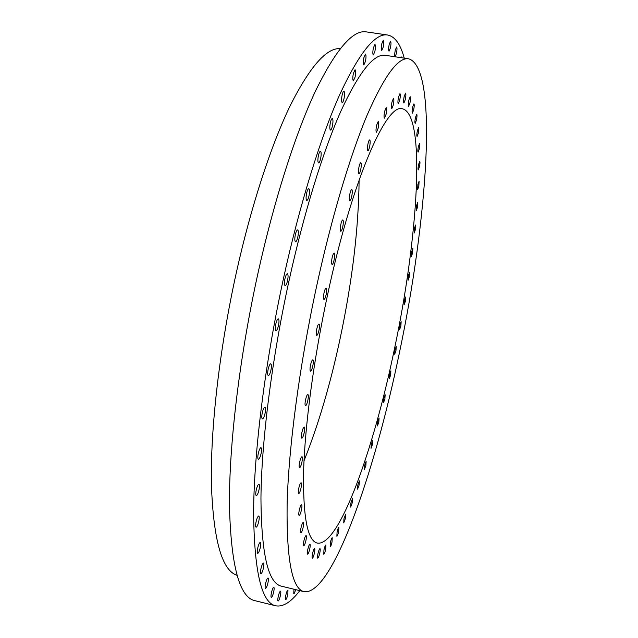 <?xml version="1.0" encoding="UTF-8"?>
<svg xmlns="http://www.w3.org/2000/svg" width="638" height="638" viewBox="0 0 638 638"><rect width="100%" height="100%" fill="white"/><g stroke="black" fill="none" stroke-linecap="round" stroke-linejoin="round"><path stroke-width="0.96" d="M280.393 595.621C280.911 592.981 280.951 591.498 280.505 591.163C279.779 591.426 279.013 593.236 278.208 596.602C277.69 599.241 277.65 600.733 278.096 601.06C278.83 600.797 279.588 598.978 280.393 595.621M273.702 591.857C274.244 589.137 274.268 587.606 273.79 587.255C273.024 587.51 272.227 589.376 271.397 592.838C270.855 595.565 270.823 597.096 271.302 597.439C272.075 597.176 272.873 595.31 273.702 591.857M267.976 582.749C268.534 579.934 268.558 578.347 268.048 577.98C267.242 578.235 266.413 580.133 265.552 583.674C264.993 586.497 264.969 588.092 265.488 588.451C266.293 588.188 267.123 586.282 267.976 582.749M263.438 568.019C264.02 565.101 264.028 563.442 263.478 563.059C262.641 563.306 261.779 565.236 260.91 568.841C260.328 571.776 260.312 573.426 260.862 573.809C261.708 573.546 262.569 571.616 263.438 568.019M260.304 547.548C260.902 544.509 260.91 542.786 260.32 542.372C259.443 542.611 258.565 544.557 257.68 548.209C257.074 551.248 257.074 552.979 257.664 553.385C258.542 553.13 259.419 551.184 260.304 547.548M258.765 521.398C259.395 518.231 259.387 516.429 258.749 515.99C257.856 516.222 256.954 518.168 256.061 521.828C255.439 525.002 255.447 526.805 256.077 527.235C256.986 527.004 257.88 525.05 258.765 521.398M258.996 489.88C259.642 486.587 259.626 484.705 258.94 484.234C258.031 484.441 257.122 486.371 256.229 490.032C255.583 493.334 255.599 495.216 256.277 495.686C257.202 495.463 258.103 493.533 258.996 489.88M261.086 453.578C261.755 450.149 261.724 448.179 260.998 447.669C260.081 447.86 259.18 449.766 258.294 453.379C257.624 456.824 257.648 458.794 258.374 459.288C259.307 459.089 260.208 457.191 261.086 453.578M265.073 413.328C265.767 409.755 265.727 407.698 264.961 407.156C264.044 407.323 263.151 409.181 262.29 412.73C261.596 416.319 261.628 418.376 262.401 418.911C263.327 418.727 264.22 416.869 265.073 413.328M270.919 370.215C271.636 366.507 271.589 364.362 270.783 363.78C269.874 363.931 269.005 365.733 268.167 369.187C267.45 372.911 267.497 375.056 268.303 375.63C269.212 375.471 270.089 373.669 270.919 370.215M278.487 325.524C279.221 321.688 279.165 319.455 278.327 318.841C277.45 318.968 276.605 320.707 275.799 324.048C275.066 327.908 275.114 330.133 275.951 330.747C276.836 330.604 277.682 328.865 278.487 325.524M287.555 280.656C288.296 276.701 288.24 274.396 287.379 273.734C286.534 273.854 285.728 275.52 284.955 278.734C284.205 282.706 284.261 285.011 285.122 285.657C285.976 285.537 286.781 283.87 287.555 280.656M297.826 237.017C298.584 232.966 298.528 230.589 297.651 229.903C296.853 230.007 296.08 231.594 295.346 234.672C294.581 238.74 294.644 241.116 295.514 241.794C296.319 241.682 297.093 240.087 297.826 237.017M308.975 195.946C309.741 191.823 309.685 189.398 308.808 188.681C308.05 188.768 307.325 190.284 306.623 193.226C305.857 197.365 305.913 199.79 306.782 200.499C307.548 200.404 308.274 198.881 308.975 195.946M320.627 158.607C321.392 154.444 321.345 151.988 320.483 151.246C319.774 151.326 319.08 152.769 318.418 155.576C317.652 159.755 317.7 162.212 318.561 162.945C319.279 162.857 319.965 161.414 320.627 158.607M332.414 125.949C333.18 121.77 333.148 119.306 332.302 118.54C331.64 118.612 330.994 119.992 330.364 122.671C329.599 126.858 329.639 129.331 330.476 130.08C331.146 130 331.792 128.629 332.414 125.949M344.01 98.635C344.767 94.472 344.743 92.008 343.93 91.234C343.316 91.306 342.71 92.622 342.112 95.174C341.346 99.353 341.378 101.825 342.183 102.582C342.805 102.503 343.411 101.195 344.01 98.635M355.103 77.062C355.852 72.947 355.844 70.499 355.063 69.725L353.356 73.49C352.599 77.629 352.615 80.077 353.388 80.835L355.103 77.062M365.454 61.368C366.196 57.316 366.196 54.908 365.462 54.142L363.843 57.755C363.102 61.822 363.102 64.231 363.835 64.988L365.454 61.368M374.873 51.471C375.599 47.499 375.615 45.146 374.921 44.389L373.389 47.874C372.664 51.853 372.648 54.214 373.342 54.956L374.873 51.471M383.231 47.116C383.932 43.248 383.956 40.952 383.31 40.226L381.851 43.591C381.149 47.467 381.117 49.764 381.771 50.482L383.231 47.116M390.432 47.93C391.118 44.181 391.158 41.949 390.544 41.247L389.156 44.516C388.47 48.281 388.43 50.506 389.044 51.207L390.432 47.93M396.445 53.456C397.115 49.828 397.163 47.675 396.589 46.997L395.257 50.187C394.587 53.831 394.539 55.985 395.113 56.654L396.445 53.456M401.765 57.779L401.438 56.973L400.879 57.651M293.966 589.225L293.751 593.787C294.285 593.659 294.908 592.271 295.617 589.624M287.834 594.417L287.961 590.094C287.283 590.341 286.55 592.096 285.776 595.358L285.649 599.696C286.334 599.433 287.06 597.67 287.834 594.417M312.516 553.688C313.274 550.45 313.968 548.72 314.598 548.473C315.012 548.816 314.949 550.339 314.414 553.05C313.665 556.28 312.971 558.019 312.333 558.266C311.926 557.931 311.982 556.4 312.516 553.688M307.771 549.509C308.545 546.208 309.263 544.437 309.924 544.19C310.363 544.549 310.307 546.112 309.757 548.895C308.983 552.197 308.266 553.967 307.604 554.223C307.165 553.872 307.221 552.301 307.771 549.509M303.879 540.96C304.677 537.595 305.411 535.792 306.096 535.553C306.559 535.92 306.511 537.539 305.945 540.402C305.155 543.759 304.414 545.562 303.728 545.809C303.265 545.45 303.313 543.831 303.879 540.96M300.992 527.881C301.798 524.468 302.556 522.65 303.265 522.41C303.76 522.801 303.712 524.468 303.13 527.427C302.332 530.824 301.575 532.65 300.857 532.897C300.362 532.515 300.41 530.848 300.992 527.881M299.246 510.272C300.059 506.827 300.833 505.001 301.567 504.77C302.085 505.176 302.045 506.907 301.447 509.953C300.642 513.391 299.868 515.225 299.126 515.464C298.608 515.057 298.648 513.327 299.246 510.272M298.767 488.253C299.581 484.808 300.362 482.974 301.112 482.751C301.662 483.181 301.63 484.976 301.008 488.134C300.195 491.571 299.413 493.405 298.664 493.637C298.113 493.214 298.145 491.42 298.767 488.253M299.629 462.143C300.45 458.706 301.232 456.88 301.997 456.672C302.571 457.127 302.548 458.993 301.91 462.255C301.096 465.684 300.307 467.502 299.549 467.718C298.967 467.271 298.999 465.413 299.629 462.143M301.894 432.412C302.699 429.007 303.489 427.213 304.246 427.021C304.86 427.5 304.836 429.43 304.182 432.803C303.377 436.201 302.595 438.003 301.822 438.202C301.216 437.724 301.24 435.802 301.894 432.412M305.554 399.747C306.344 396.389 307.117 394.627 307.883 394.451C308.521 394.962 308.497 396.956 307.827 400.441C307.038 403.79 306.264 405.561 305.498 405.744C304.86 405.242 304.876 403.24 305.554 399.747M310.539 364.96C311.312 361.682 312.078 359.96 312.827 359.8C313.489 360.334 313.473 362.4 312.787 365.989C312.014 369.266 311.248 370.989 310.499 371.164C309.837 370.63 309.853 368.565 310.539 364.96M316.751 329.017C317.501 325.819 318.242 324.144 318.976 324C319.662 324.567 319.646 326.696 318.944 330.388C318.195 333.578 317.453 335.253 316.711 335.405C316.033 334.846 316.041 332.717 316.751 329.017M324.016 292.93C324.742 289.827 325.46 288.209 326.17 288.081C326.863 288.679 326.855 290.864 326.138 294.636C325.412 297.739 324.694 299.358 323.976 299.493C323.283 298.903 323.291 296.718 324.016 292.93M332.119 257.744C332.813 254.745 333.507 253.19 334.192 253.063C334.894 253.693 334.886 255.926 334.152 259.77C333.459 262.768 332.765 264.331 332.079 264.459C331.377 263.845 331.385 261.604 332.119 257.744M340.82 224.44C341.489 221.553 342.151 220.054 342.805 219.943C343.507 220.589 343.499 222.861 342.766 226.761C342.096 229.648 341.434 231.155 340.78 231.267C340.07 230.629 340.086 228.356 340.82 224.44M349.871 193.904C350.509 191.121 351.147 189.677 351.761 189.582C352.463 190.244 352.439 192.548 351.705 196.48C351.059 199.255 350.429 200.699 349.807 200.811C349.114 200.157 349.13 197.852 349.871 193.904M359.003 166.861C359.617 164.189 360.223 162.802 360.805 162.706C361.491 163.384 361.467 165.697 360.725 169.644C360.111 172.316 359.513 173.711 358.923 173.807C358.237 173.137 358.269 170.825 359.003 166.861M367.982 143.877C368.573 141.293 369.147 139.961 369.697 139.874C370.359 140.559 370.327 142.872 369.593 146.812C369.003 149.388 368.437 150.72 367.879 150.815C367.217 150.137 367.249 147.825 367.982 143.877M376.587 125.303L378.214 121.443C378.86 122.137 378.82 124.434 378.095 128.334L376.46 132.194C375.814 131.516 375.862 129.219 376.587 125.303M384.634 111.331L386.189 107.599C386.803 108.293 386.756 110.565 386.038 114.417L384.483 118.15C383.869 117.472 383.916 115.199 384.634 111.331M391.971 101.976L393.463 98.372C394.053 99.049 393.989 101.282 393.287 105.079L391.796 108.691C391.214 108.021 391.269 105.78 391.971 101.976M398.503 97.143L399.93 93.634C400.489 94.304 400.425 96.49 399.731 100.206L398.303 103.715C397.753 103.061 397.817 100.868 398.503 97.143M404.149 96.593L405.521 93.18C406.047 93.826 405.975 95.963 405.305 99.584L403.926 103.013C403.399 102.375 403.471 100.23 404.149 96.593M408.862 100.046L410.186 96.697C410.689 97.327 410.609 99.408 409.955 102.933L408.623 106.283C408.121 105.669 408.2 103.587 408.862 100.046M412.626 107.144L413.918 103.858C414.389 104.465 414.301 106.482 413.663 109.911L412.379 113.205C411.901 112.607 411.988 110.589 412.626 107.144M415.458 117.52L416.71 114.282C417.156 114.864 417.069 116.818 416.447 120.151L415.186 123.397C414.74 122.823 414.828 120.869 415.458 117.52M417.364 130.798L418.592 127.592C419.014 128.15 418.919 130.04 418.313 133.278L417.085 136.484C416.662 135.942 416.758 134.044 417.364 130.798M418.376 146.604L419.589 143.414C419.987 143.949 419.9 145.783 419.31 148.917L418.097 152.107C417.699 151.589 417.786 149.755 418.376 146.604M418.552 164.572L419.748 161.398C420.131 161.9 420.035 163.679 419.461 166.717L418.265 169.899C417.882 169.405 417.978 167.627 418.552 164.572M417.914 184.374L419.102 181.192L418.815 186.344L417.627 189.534L417.914 184.374M416.526 205.675L417.715 202.477L417.427 207.478L416.239 210.684L416.526 205.675M414.429 228.197L415.617 224.975L415.33 229.832L414.142 233.053L414.429 228.197M411.677 251.651L412.866 248.397L412.579 253.119L411.382 256.38L411.677 251.651M408.304 275.791L409.508 272.49L409.229 277.091L408.017 280.393L408.304 275.791M404.364 300.37L405.593 297.005L405.305 301.503L404.077 304.868L404.364 300.37M399.898 325.157L401.15 321.719L400.871 326.122L399.619 329.559L399.898 325.157M394.954 349.919L396.23 346.402L395.959 350.725L394.683 354.242L394.954 349.919M389.571 374.442L390.887 370.837L390.615 375.088L389.3 378.693L389.571 374.442M383.805 398.487L385.153 394.778L384.889 398.981L383.534 402.69L383.805 398.487M377.688 421.822L379.084 418.01L378.82 422.173L377.425 425.985L377.688 421.822M371.284 444.207L372.728 440.268L372.472 444.407L371.029 448.347L371.284 444.207M364.641 465.373L366.14 461.306L365.893 465.437L364.394 469.504L364.641 465.373M357.822 485.047L359.385 480.845L359.146 484.976L357.583 489.179L357.822 485.047M350.908 502.927L352.535 498.581L352.296 502.728L350.669 507.082L350.908 502.927M343.962 518.694L345.66 514.196L345.429 518.383L343.73 522.881L343.962 518.694M337.087 532.012C337.749 529.133 338.339 527.586 338.858 527.363L338.634 531.598C337.981 534.469 337.39 536.016 336.864 536.239L337.087 532.012M330.388 542.523C331.074 539.549 331.688 537.954 332.231 537.73L332.015 542.021C331.337 544.988 330.723 546.583 330.173 546.822L330.388 542.523M323.968 549.876C324.678 546.814 325.316 545.163 325.89 544.932L325.691 549.302C324.981 552.356 324.343 554.007 323.761 554.247L323.968 549.876M317.963 553.704C318.697 550.554 319.367 548.863 319.973 548.624C320.364 548.959 320.3 550.442 319.774 553.09C319.048 556.232 318.378 557.931 317.772 558.178C317.381 557.851 317.445 556.36 317.963 553.704M340.285 48.632C326.688 47.595 310.092 66.408 290.489 105.079C271.437 144.34 251.484 204.75 236.562 271.621C219.52 348.292 210.388 428.505 211.401 484.322C213.403 540.091 221.928 570.412 236.977 575.293M404.253 58.154C400.497 44.197 394.954 36.486 387.625 35.01L366.379 31.9C353.037 29.523 336.146 49.094 315.69 90.612C295.769 132.895 274.364 199.184 258.047 272.889C239.394 357.368 228.97 445.627 229.449 505.806C230.996 565.723 239.449 597.335 254.817 600.645L275.664 605.789C283.001 607.193 291.048 602.144 299.804 590.644M387.625 35.01C375.327 32.777 359.393 52.579 339.823 94.408C320.731 137.018 299.884 203.697 283.631 277.761C265.065 362.647 254.06 451.194 253.597 511.397C254.123 571.321 261.476 602.782 275.664 605.789M408.671 58.816L385.504 55.347C373.988 53.305 359.13 71.879 340.923 111.06C323.171 150.895 303.871 212.925 288.831 281.597C271.676 360.183 261.46 442.102 260.95 498.103C261.341 553.928 268.151 583.276 281.374 586.163L304.143 591.697C332.286 595.549 374.713 472.519 399.276 353.388C427.117 222.534 439.016 67.588 408.671 58.816C398.24 56.934 384.371 75.747 367.073 115.255C350.166 155.417 331.441 217.845 316.48 286.877C299.405 365.869 288.591 448.067 287.116 504.092C286.47 559.925 292.14 589.121 304.143 591.697M394.348 349.433C417.738 239.864 426.495 114.625 402.49 108.803C386.596 102.479 351.985 180.171 327.39 295.649C313.705 359.258 304.94 425.371 303.608 471.051C302.891 516.772 307.452 540.785 317.301 543.082C339.161 546.83 373.836 448.825 394.348 349.433M304.007 460.819C318.266 425.171 330.301 384.443 340.11 338.642C352.296 281.175 358.628 228.276 359.106 179.94"/></g></svg>
